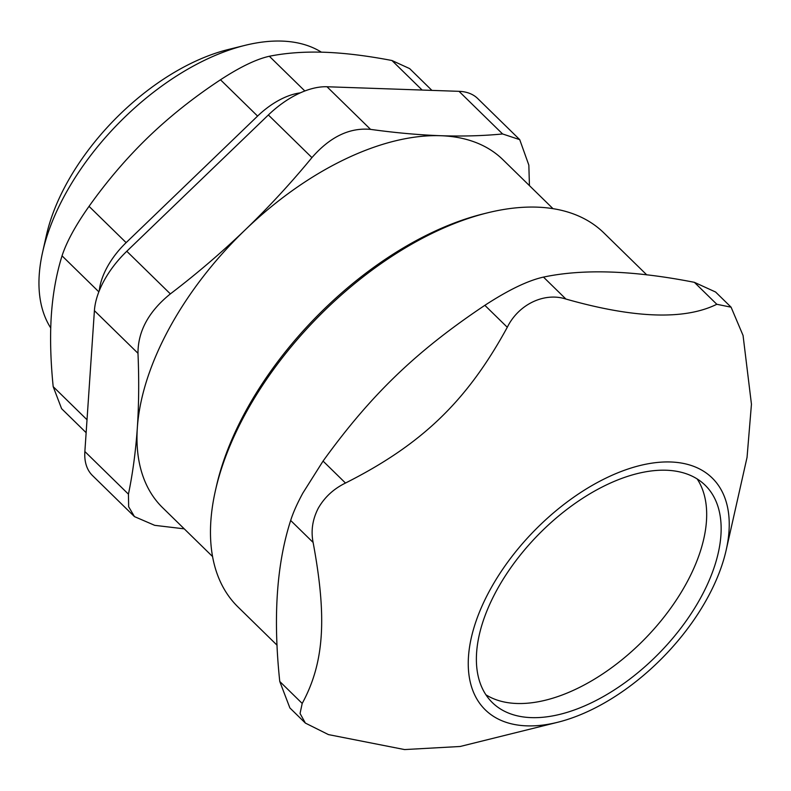 <?xml version="1.0" encoding="UTF-8"?>
<svg xmlns="http://www.w3.org/2000/svg" width="791" height="791" viewBox="0 0 791 791"><rect width="100%" height="100%" fill="white"/><g stroke="black" fill="none" stroke-linecap="round" stroke-linejoin="round"><path stroke-width="1.19" d="M84.864 451.532A73.009 40.618 134.4 0 0 92.438 475.5L134.46 516.612L128.656 506.744L128.439 494.167L84.864 451.532L94.406 310.665L137.98 353.29C137.96 331.152 148.757 311.357 170.362 293.896L126.787 251.271A73.009 40.618 134.4 0 0 94.406 310.665M126.787 251.271L268.367 114.972L311.931 157.607C330.025 136.843 349.573 127.43 370.564 129.378L326.999 86.753A73.009 40.618 134.4 0 0 268.367 114.972M326.999 86.753L459.027 91.331L502.592 133.956L519.727 139.651L528.843 165.121L529.436 185.628M519.727 139.651L477.705 98.529A73.009 40.618 134.4 0 0 459.027 91.331M485.921 694.795A152.109 84.617 134.4 0 0 644.784 638.95A152.109 84.617 134.4 0 0 697.138 478.901M184.254 528.853L154.68 525.333L134.46 516.612M137.98 353.29C139.107 379.462 138.89 404.29 137.337 427.773A243.371 135.39 134.4 0 0 162.57 507.644L212.581 556.567M311.931 157.607C291.029 183.008 268.811 207.074 245.279 229.795A243.371 135.39 134.4 0 0 169.432 328.028A243.371 135.39 134.4 0 0 137.337 427.773C135.716 451.186 132.75 473.315 128.439 494.167M502.592 133.956C483.281 135.854 462.656 136.438 440.716 135.716A243.371 135.39 134.4 0 0 245.279 229.795C221.678 252.448 196.712 273.815 170.362 293.896M552.978 208.646L502.967 159.733A243.371 135.39 134.4 0 0 440.716 135.716C418.706 134.915 395.322 132.799 370.564 129.378M244.903 45.384L228.204 49.526A174.979 97.342 134.4 0 0 46.392 235.352L42.615 252.141A194.695 108.308 -45.6 0 1 64.911 194.942A194.695 108.308 -45.6 0 1 244.903 45.384A194.695 108.308 -45.6 0 1 321.393 52.166M50.733 327.949A194.695 108.308 -45.6 0 1 42.615 252.141M409.609 68.58L391.95 60.512L422.137 90.045M304.832 90.975L269.355 56.26C286.026 52.918 304.367 51.583 324.379 52.255C344.441 52.967 366.965 55.726 391.95 60.512M269.355 56.26C256.422 59.117 240.128 66.958 220.491 79.782L257.589 116.079A60.848 33.845 -45.6 0 1 300.264 92.873M257.589 116.079L126.135 242.639L89.037 206.342C107.21 180.773 127.035 157.636 148.49 136.932C169.996 116.267 194.003 97.224 220.491 79.782M89.037 206.342C75.6 225.356 66.602 241.858 62.044 255.839L98.855 291.849M87.02 419.754L53.185 386.651C50.535 360.35 49.922 336.511 51.346 315.115C52.819 293.758 56.379 273.993 62.044 255.839M53.185 386.651L61.599 408.67L86.14 432.687M99.261 290.831A60.848 33.845 -45.6 0 1 126.135 242.639M496.669 590.383A152.109 84.617 134.4 0 0 492.388 702.645A152.109 84.617 134.4 0 0 659.239 653.099A152.109 84.617 134.4 0 0 705.127 485.199A152.109 84.617 134.4 0 0 496.669 590.383M489.896 590.145A162.185 90.223 134.4 0 0 557.675 722.282A162.185 90.223 134.4 0 0 726.187 550.042A162.185 90.223 134.4 0 0 649.589 463.516A162.185 90.223 134.4 0 0 489.896 590.145M313.107 542.438C310.804 530.761 312.534 519.341 318.298 508.168C324.597 497.203 333.664 488.828 345.489 483.044L323.054 461.084L302.864 493.07C297.159 503.58 293.095 512.716 290.673 520.478L313.107 542.438C327.217 618.167 324.172 662.996 302.202 703.436L279.767 681.476C272.984 617.623 276.623 563.953 290.673 520.478M557.675 722.282L460.154 746.486L404.587 749.571L328.453 734.602L305.385 723.093L300.056 713.492L302.202 703.436M726.187 550.042L747.05 457.366L751.45 404.211L743.056 335.453L731.092 307.195L716.814 304.278C684.551 320.187 634.253 318.447 565.921 299.047L543.476 277.097C583.362 268.653 633.66 270.393 694.369 282.328L716.814 304.278M543.476 277.097C527.983 280.538 508.435 289.951 484.853 305.326L507.288 327.276C518.481 304.436 544.267 292.017 565.921 299.047M507.288 327.276C466.957 401.116 421.9 444.493 345.489 483.044M279.767 681.476L289.872 707.915M715.578 292.017L694.369 282.328M323.054 461.084C371.009 394.709 416.066 351.323 484.853 305.326M277.077 645.219L237.992 606.964A261.623 145.544 -45.6 0 1 215.389 490.736A261.623 145.544 -45.6 0 1 245.358 413.871A261.623 145.544 -45.6 0 1 487.216 212.908A261.623 145.544 -45.6 0 1 603.919 232.95L646.771 274.882M487.216 212.908L483.093 213.926A256.759 142.835 134.4 0 0 216.329 486.594L215.389 490.736M431.916 90.392L409.619 68.57M289.872 707.925L305.385 723.103M715.588 292.017L731.102 307.195"/></g></svg>
